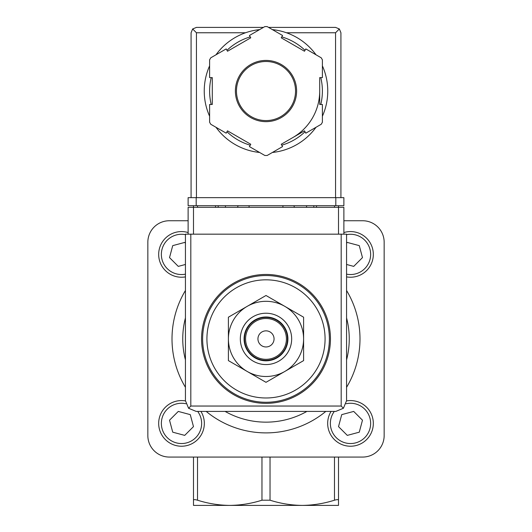 <?xml version="1.0" encoding="UTF-8"?>
<svg xmlns="http://www.w3.org/2000/svg" width="532" height="532" viewBox="0 0 532 532"><rect width="100%" height="100%" fill="white"/><g stroke="black" fill="none" stroke-linecap="round" stroke-linejoin="round"><path stroke-width="0.8" d="M193.495 505.4L193.495 500.206C193.635 499.475 194.978 499.475 197.525 500.206C208.105 503.551 218.845 505.28 229.744 505.4L193.495 505.4M193.495 457.061L193.495 500.206M338.505 457.061L338.505 505.4L229.744 505.4C240.637 505.274 251.377 503.545 261.97 500.206L270.03 500.206C280.61 503.551 291.35 505.28 302.256 505.4C313.142 505.274 323.882 503.545 334.475 500.206C337.022 499.475 338.365 499.475 338.505 500.206M266 397.983A59.079 59.079 0 0 0 325.079 338.904A59.079 59.079 0 0 0 266 279.825A59.079 59.079 0 0 0 206.921 338.904A59.079 59.079 0 0 0 266 397.983M266 274.452A64.452 64.452 0 0 1 321.813 371.13A64.452 64.452 0 0 1 210.187 371.13A64.452 64.452 0 0 1 266 274.452M343.878 234.173L343.878 207.32L338.505 207.32L338.505 205.704M338.505 234.173L338.505 207.32L193.495 207.32L193.495 205.704M226.632 505.4L229.751 505.4M294.422 207.32A29.539 29.539 0 0 0 293.91 205.704M238.09 205.704A29.539 29.539 0 0 0 237.578 207.32M188.122 220.747L169.322 220.747A21.486 21.486 0 0 0 147.843 242.226L147.843 435.582A21.486 21.486 0 0 0 169.322 457.061L362.678 457.061A21.486 21.486 0 0 0 384.157 435.582L384.157 242.226A21.486 21.486 0 0 0 362.678 220.747L343.878 220.747M346.565 290.492A93.991 93.991 0 0 1 346.565 387.316A93.991 93.991 0 0 0 346.565 290.492M325.81 411.409A93.991 93.991 0 0 1 206.19 411.409A93.991 93.991 0 0 0 325.81 411.409M185.435 387.316A93.991 93.991 0 0 1 185.435 290.492A93.991 93.991 0 0 0 185.435 387.316M228.401 338.904L228.401 360.61L266 382.315L303.599 360.61L303.599 317.198L266 295.493L228.401 317.198L228.401 338.904A37.599 37.599 0 0 1 284.8 306.346A37.599 37.599 0 0 1 284.8 371.462A37.599 37.599 0 0 1 228.401 338.904M266 330.851A8.053 8.053 0 0 1 272.976 342.934A8.053 8.053 0 0 1 259.024 342.934A8.053 8.053 0 0 1 266 330.851M266 318.495A20.409 20.409 0 0 1 283.676 349.112A20.409 20.409 0 0 1 248.324 349.112A20.409 20.409 0 0 1 266 318.495M266 317.418A21.486 21.486 0 0 1 284.607 349.644A21.486 21.486 0 0 1 247.393 349.644A21.486 21.486 0 0 1 266 317.418M266 316.992A21.912 21.912 0 0 1 284.979 349.863A21.912 21.912 0 0 1 247.021 349.863A21.912 21.912 0 0 1 266 316.992M266 313.228A25.676 25.676 0 0 1 288.231 351.738A25.676 25.676 0 0 1 243.769 351.738A25.676 25.676 0 0 1 266 313.228M350.502 400.576A22.823 22.823 0 0 1 372.939 427.588A22.823 22.823 0 0 1 342.269 444.692A22.823 22.823 0 0 1 331.077 411.409A22.823 22.823 0 0 0 342.269 444.692A22.823 22.823 0 0 0 372.939 427.588A22.823 22.823 0 0 0 346.558 400.922A22.823 22.823 0 0 1 350.502 400.576M338.518 426.617L347.29 435.382L359.273 432.177L362.478 420.194L353.714 411.422L341.73 414.634L338.518 426.617M185.435 243.151L184.71 242.426L172.727 245.631L169.522 257.614L178.287 266.386L185.435 264.471M185.435 276.886A22.823 22.823 0 0 1 158.762 256.377A22.823 22.823 0 0 1 188.122 232.557M346.565 264.471L353.714 266.386L362.478 257.614L359.273 245.631L347.29 242.426L346.565 243.151M343.878 232.557A22.823 22.823 0 0 1 373.238 256.377A22.823 22.823 0 0 1 346.565 276.886M181.498 400.576A22.823 22.823 0 0 1 185.442 400.922A22.823 22.823 0 0 0 159.061 427.588A22.823 22.823 0 0 0 189.731 444.692A22.823 22.823 0 0 0 200.923 411.409A22.823 22.823 0 0 1 189.731 444.692A22.823 22.823 0 0 1 159.061 427.588A22.823 22.823 0 0 1 181.498 400.576M169.522 420.194L172.727 432.177L184.71 435.382L193.482 426.617L190.27 414.634L178.287 411.422L169.522 420.194M193.495 234.173L193.495 207.32L188.122 207.32L188.122 234.173M188.581 408.263L196.182 411.409L335.818 411.409L343.419 408.263L346.565 400.669L346.565 234.173L185.435 234.173L185.435 400.669L188.581 408.263L190.808 406.042L190.808 234.173M343.419 408.263L341.192 406.042L190.808 406.042M249.082 205.704L249.082 207.32M282.918 207.32L282.918 205.704M215.513 205.704L215.513 207.32M225.448 205.704L225.448 207.32M306.552 205.704L306.552 207.32M316.487 205.704L316.487 207.32M322.392 116.229A61.765 61.765 0 0 0 327.765 91.039A61.765 61.765 0 0 1 322.392 116.229A61.765 61.765 0 0 0 322.392 65.848A61.765 61.765 0 0 1 327.765 91.039A61.765 61.765 0 0 0 322.392 65.848M316.015 54.796A61.765 61.765 0 0 0 272.377 29.606A61.765 61.765 0 0 1 316.015 54.796A61.765 61.765 0 0 0 286.469 32.765L335.552 32.765L335.552 197.651M191.074 197.651L191.074 32.765L192.65 28.967L196.448 32.765L245.531 32.765A61.765 61.765 0 0 0 215.985 54.796A61.765 61.765 0 0 1 259.623 29.606A61.765 61.765 0 0 0 215.985 54.796M209.608 65.848A61.765 61.765 0 0 0 209.608 116.229A61.765 61.765 0 0 1 209.608 65.848A61.765 61.765 0 0 0 209.608 116.229M256.504 152.072A61.765 61.765 0 0 0 259.623 152.471A61.765 61.765 0 0 1 215.985 127.281A61.765 61.765 0 0 0 252.574 151.327M272.377 152.471A61.765 61.765 0 0 0 316.015 127.281A61.765 61.765 0 0 1 272.377 152.471A61.765 61.765 0 0 0 316.015 127.281M282.572 35.484L267.177 26.6A64.452 64.452 0 0 0 264.823 26.6L249.428 35.484L250.772 37.812L227.516 51.238L226.173 48.917L210.778 57.802A64.452 64.452 0 0 0 209.608 59.837L209.608 77.612L212.295 77.612L212.295 104.465L209.608 104.465L209.608 122.24A64.452 64.452 0 0 0 210.778 124.275L226.173 133.166L227.516 130.839L250.772 144.265L249.428 146.593L264.823 155.477A64.452 64.452 0 0 0 267.177 155.477L282.572 146.593L281.228 144.265L304.484 130.839L305.827 133.166L321.222 124.275A64.452 64.452 0 0 0 322.392 122.24L322.392 104.465L319.705 104.465L319.705 77.612L322.392 77.612L322.392 59.837A64.452 64.452 0 0 0 321.222 57.802L305.827 48.917L304.484 51.238L281.228 37.812L282.572 35.484M192.65 28.967L196.448 27.398L263.446 27.398M268.554 27.398L335.552 27.398L339.35 28.967L335.552 32.765M340.926 197.651L340.926 32.765L339.35 28.967M292.853 137.555A53.705 53.705 0 0 0 319.705 91.039M295.539 91.039A29.539 29.539 0 0 0 251.23 65.456A29.539 29.539 0 0 0 251.23 116.621A29.539 29.539 0 0 0 295.539 91.039A29.539 29.539 0 0 0 251.23 65.456A29.539 29.539 0 0 0 251.23 116.621A29.539 29.539 0 0 0 295.539 91.039M335.818 205.704L188.122 205.704L188.122 197.651L343.878 197.651L343.878 205.704L335.818 205.704L335.818 197.651M266 275.529A63.375 63.375 0 0 1 320.882 370.591A63.375 63.375 0 0 1 211.118 370.591A63.375 63.375 0 0 1 266 275.529M334.475 207.32L334.475 205.704M197.525 207.32L197.525 205.704M334.475 457.061L334.475 500.206M270.03 457.061L270.03 500.206M261.97 457.061L261.97 500.206M197.525 457.061L197.525 500.206M346.565 317.93A83.251 83.251 0 0 1 346.565 359.878M306.904 411.409A83.251 83.251 0 0 1 225.096 411.409M185.435 359.878A83.251 83.251 0 0 1 185.435 317.93M346.126 403.741A20.143 20.143 0 0 1 370.186 427.655A20.143 20.143 0 0 1 342.189 441.753A20.143 20.143 0 0 1 334.322 411.409M185.435 274.153A20.143 20.143 0 0 1 161.455 256.384A20.143 20.143 0 0 1 185.435 234.652M346.565 234.652A20.143 20.143 0 0 1 370.545 256.384A20.143 20.143 0 0 1 346.565 274.153M197.678 411.409A20.143 20.143 0 0 1 189.811 441.753A20.143 20.143 0 0 1 161.814 427.655A20.143 20.143 0 0 1 185.874 403.741M341.192 406.042L341.192 234.173M218.2 205.704L218.2 207.32M313.8 205.704L313.8 207.32M215.985 127.281A61.765 61.765 0 0 0 259.623 152.471M296.617 91.039A30.617 30.617 0 0 0 250.692 64.525A30.617 30.617 0 0 0 250.692 117.552A30.617 30.617 0 0 0 296.617 91.039M196.448 32.765L196.448 197.651M320.769 104.465A56.392 56.392 0 0 0 320.769 77.612M305.016 50.321A56.392 56.392 0 0 0 281.76 36.894M250.24 36.894A56.392 56.392 0 0 0 226.984 50.321M211.231 77.612A56.392 56.392 0 0 0 211.231 104.465M226.984 131.763A56.392 56.392 0 0 0 250.24 145.189M281.76 145.189A56.392 56.392 0 0 0 305.016 131.763M196.182 205.704L196.182 197.651"/></g></svg>
